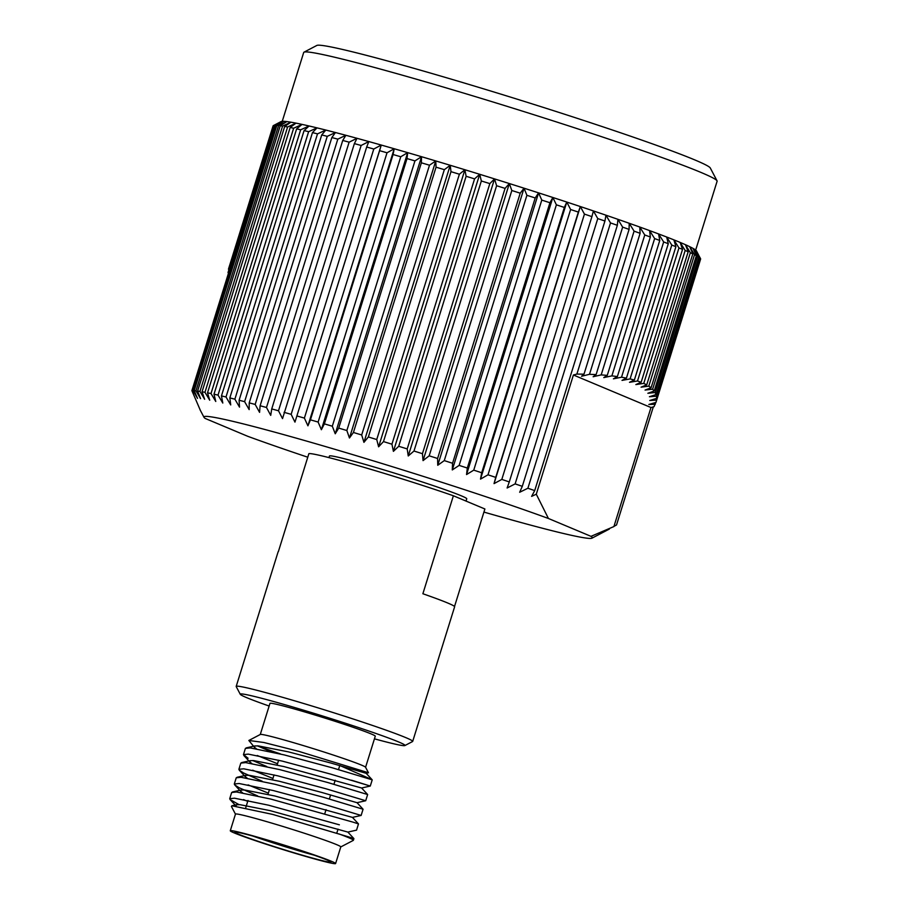 <?xml version="1.0" encoding="UTF-8"?>
<svg xmlns="http://www.w3.org/2000/svg" width="909" height="909" viewBox="0 0 909 909"><rect width="100%" height="100%" fill="white"/><g stroke="black" fill="none" stroke-linecap="round" stroke-linejoin="round"><path stroke-width="1.36" d="M240.271 694.294L236.226 686.602A92.434 3.875 17.3 0 1 236.192 686.42A92.434 3.875 17.3 0 1 307.469 704.645A92.434 3.875 17.3 0 1 405.732 737.597A92.434 3.875 17.3 0 1 412.697 741.392A92.434 3.875 17.3 0 1 412.572 741.528L404.869 745.562A86.275 3.613 -162.7 0 0 398.483 741.892A86.275 3.613 -162.7 0 0 305.072 710.633A86.275 3.613 -162.7 0 0 240.271 694.294A86.275 3.613 -162.7 0 0 246.748 697.68A86.275 3.613 -162.7 0 0 269.132 706.032M412.697 741.392L454.625 606.78A92.434 3.875 -162.7 0 0 447.66 602.985A92.434 3.875 -162.7 0 0 422.878 593.747L453.386 495.769L484.895 508.983L454.523 606.496M374.451 738.835A86.275 3.613 -162.7 0 0 404.869 745.562M365.577 767.298L375.269 736.188A55.154 2.307 -162.7 0 0 371.111 733.915A55.154 2.307 -162.7 0 0 312.48 714.258A55.154 2.307 -162.7 0 0 269.962 703.384L260.269 734.495M248.85 740.471L260.326 734.461A55.154 2.307 17.3 0 1 303.867 745.744A55.154 2.307 17.3 0 1 361.407 765.071A55.154 2.307 17.3 0 1 365.554 767.23L368.463 772.764L298.402 751.243L263.86 742.494L248.85 740.471L254.452 747.323L254.884 745.937L258.361 745.914L288.426 751.868L331.035 763.083L366.179 773.309L372.054 779.661L339.784 765.503M366.179 773.309L368.463 772.764M351.522 780.206L370.281 786.046L372.19 779.933A65.221 2.727 -162.7 0 0 372.167 779.808L372.054 779.661M257.679 745.857A65.221 2.727 -162.7 0 0 280.563 753.936M235.465 814.134L231.409 806.431L231.897 805.772L272.666 814.407L348.692 836.905L353.908 838.621L353.385 840.291A65.221 2.727 17.3 0 1 353.306 840.382L340.773 846.938M247.714 801.408L243.521 799.579M338.705 833.837A65.221 2.727 17.3 0 1 348.477 837.609A65.221 2.727 17.3 0 1 353.385 840.291M339.387 824.815L268.575 805.204L234.556 798.204L229.727 798.693L230.113 799.579L238.999 804.624M251.804 763.48L249.873 762.015L250.305 760.64L253.781 760.606L283.858 766.56L361.612 788.001L370.281 786.046L330.546 774.082L282.313 761.117L248.293 754.118L243.464 754.606L245.396 748.402L250.225 747.902L284.244 754.913L332.478 767.866L372.167 779.808M257.304 745.834L271.371 751.834M238.885 769.309L240.817 763.094L245.646 762.606L279.665 769.605L327.899 782.569L367.645 794.534L365.702 800.749L325.967 788.773L277.734 775.82L243.714 768.809L238.885 769.309L239.272 770.184L243.498 772.957L262.212 781.229M277.506 763.753L257.247 755.493M252.725 760.538L266.791 766.526M234.306 784.001L236.238 777.786L241.067 777.297L275.086 784.297L323.32 797.261L363.066 809.226L361.134 815.441L321.388 803.476L273.154 790.512L239.135 783.513L234.306 784.001L234.692 784.876L238.919 787.649L257.645 795.92M272.927 778.445L252.668 770.196M242.646 792.864L240.726 791.409L241.146 790.035L244.635 790.001L274.7 795.954L352.453 817.396L361.134 815.441M229.727 798.693L231.659 792.489L236.488 791.989L270.507 799L353.271 822.213L358.487 823.918L356.555 830.133L347.874 832.087L353.908 838.621M268.36 793.148L248.089 784.887M243.464 754.606L248.077 758.254M335.603 863.55L340.795 846.893A55.154 2.307 -162.7 0 0 336.637 844.631A55.154 2.307 -162.7 0 0 278.006 824.974A55.154 2.307 -162.7 0 0 235.476 814.089L230.284 830.746A55.154 2.307 -162.7 0 0 234.442 833.019A55.154 2.307 -162.7 0 0 293.073 852.676A55.154 2.307 -162.7 0 0 335.603 863.55A55.154 2.307 -162.7 0 0 331.444 861.289A55.154 2.307 -162.7 0 0 272.814 841.632A55.154 2.307 -162.7 0 0 230.284 830.746M238.692 834.246A50.325 2.102 17.3 0 1 234.965 832.11A50.325 2.102 17.3 0 1 274.688 842.404A50.325 2.102 17.3 0 1 327.206 860.05A50.325 2.102 17.3 0 1 330.978 862.016A50.325 2.102 17.3 0 1 293.175 852.483A50.325 2.102 17.3 0 1 238.692 834.246M466.033 501.075L466.749 498.78A71.891 3.011 -162.7 0 0 461.329 495.825A71.891 3.011 -162.7 0 0 384.905 470.203A71.891 3.011 -162.7 0 0 329.467 456.023L328.967 457.625M303.992 52.177L316.832 45.45A206.229 8.635 17.3 0 1 479.634 87.65A206.229 8.635 17.3 0 1 694.817 159.927A206.229 8.635 17.3 0 1 710.293 167.995L717.042 180.834A216.501 9.067 -162.7 0 0 700.794 172.358A216.501 9.067 -162.7 0 0 474.896 96.479A216.501 9.067 -162.7 0 0 303.992 52.177A216.501 9.067 -162.7 0 0 303.697 52.483L282.256 121.317M695.669 250.077L717.11 181.243A216.501 9.067 -162.7 0 0 717.042 180.834M483.929 512.085A203.355 8.511 -162.7 0 0 591.986 538.162A203.355 8.511 -162.7 0 0 590.998 536.344L548.422 518.482A203.355 8.511 -162.7 0 0 330.228 447.944A203.355 8.511 -162.7 0 0 204.014 417.322A203.355 8.511 -162.7 0 0 205.218 418.458L247.793 436.32A203.355 8.511 -162.7 0 0 307.776 457.216M653.31 406.891L616.529 524.959L613.961 526.368M655.832 402.437L654.025 406.687L650.98 407.527L613.905 526.561L590.998 536.344M656.514 400.119L700.612 259.076A223.898 9.374 -162.7 0 0 700.612 259.076A223.898 9.374 -162.7 0 0 700.555 258.69L656.514 400.119L649.753 400.494L656.65 398.347L700.282 258.281A223.898 9.374 -162.7 0 0 699.623 257.69L656.48 396.199L656.65 398.347M656.003 402.289L700.612 259.088M655.184 392.552L656.059 394.54L698.862 257.145A223.898 9.374 -162.7 0 0 697.601 256.372L655.184 392.552L647.856 393.267L654.207 391.018L696.362 255.679A223.898 9.374 -162.7 0 0 694.51 254.725L652.628 389.188L654.207 391.018M648.81 386.132L651.083 387.791L692.794 253.884A223.898 9.374 -162.7 0 0 690.351 252.759L648.81 386.132L641.072 387.166L646.719 384.871L688.181 251.782A223.898 9.374 -162.7 0 0 685.17 250.486L643.765 383.382L646.719 384.871M637.516 380.985L641.14 382.28L682.534 249.384A223.898 9.374 -162.7 0 0 678.966 247.918L637.516 380.985L629.505 382.314L634.368 380.019L675.898 246.68A223.898 9.374 -162.7 0 0 671.785 245.066L630.096 378.917L634.368 380.019M621.529 377.212L626.426 378.11L668.285 243.714A223.898 9.374 -162.7 0 0 663.661 241.953L621.529 377.212L613.427 378.826L617.381 376.565L659.764 240.476A223.898 9.374 -162.7 0 0 654.639 238.578L611.882 375.872L617.381 376.565M601.179 374.894L607.257 375.383L650.355 236.999A223.898 9.374 -162.7 0 0 644.765 234.977L601.179 374.894L593.134 376.746L596.111 374.588L640.118 233.306A223.898 9.374 -162.7 0 0 634.084 231.147L589.498 374.303L596.111 374.588M576.874 374.088L583.998 374.156L629.085 229.386A223.898 9.374 -162.7 0 0 622.642 227.136L576.874 374.088L573.409 374.997L650.98 407.527M527.89 488.247A223.898 9.374 17.3 0 1 534.708 490.599L617.347 225.296A223.898 9.374 -162.7 0 0 610.518 222.944L527.89 488.247L519.664 492.258L522.3 486.326L604.928 221.023A223.898 9.374 -162.7 0 0 597.77 218.592L515.13 483.895A223.898 9.374 17.3 0 1 522.3 486.326M501.813 479.418A223.898 9.374 17.3 0 1 509.279 481.918L591.918 216.615A223.898 9.374 -162.7 0 0 584.442 214.104L501.813 479.418L494.041 483.611L580.34 206.548A217.728 9.113 17.3 0 1 593.418 210.933A217.728 9.113 17.3 0 1 605.962 215.194A217.728 9.113 17.3 0 1 617.904 219.319A217.728 9.113 17.3 0 1 629.198 223.273A217.728 9.113 17.3 0 1 639.766 227.034A217.728 9.113 17.3 0 1 649.571 230.591A217.728 9.113 17.3 0 1 658.559 233.931A217.728 9.113 17.3 0 1 666.672 237.022A217.728 9.113 17.3 0 1 673.887 239.862A217.728 9.113 17.3 0 1 680.148 242.419A217.728 9.113 17.3 0 1 685.443 244.703A217.728 9.113 17.3 0 1 689.726 246.691A217.728 9.113 17.3 0 1 692.988 248.373A217.728 9.113 17.3 0 1 695.215 249.736A217.728 9.113 17.3 0 1 696.385 250.782A217.728 9.113 17.3 0 1 696.487 250.952L700.282 258.281M487.997 474.816A223.898 9.374 17.3 0 1 495.735 477.384L578.363 212.081A223.898 9.374 -162.7 0 0 570.625 209.513L487.997 474.816L480.497 479.123L566.796 202.059A217.728 9.113 17.3 0 1 580.34 206.548L578.363 212.081M473.748 470.146A223.898 9.374 17.3 0 1 481.713 472.748L564.353 207.445A223.898 9.374 -162.7 0 0 556.388 204.832L473.748 470.146L466.556 474.555L552.854 197.492A217.728 9.113 17.3 0 1 566.796 202.059L564.353 207.445M459.147 465.397A223.898 9.374 17.3 0 1 467.306 468.044L549.934 202.73A223.898 9.374 -162.7 0 0 541.787 200.094L459.147 465.397L452.284 469.93L538.582 192.867A217.728 9.113 17.3 0 1 552.854 197.492L549.934 202.73M444.274 460.613A223.898 9.374 17.3 0 1 452.568 463.272L535.208 197.969A223.898 9.374 -162.7 0 0 526.902 195.31L444.274 460.613L437.752 465.272L524.05 188.208A217.728 9.113 17.3 0 1 538.582 192.867L535.208 197.969M429.184 455.818A223.898 9.374 17.3 0 1 437.593 458.488L520.221 193.174A223.898 9.374 -162.7 0 0 511.824 190.515L429.184 455.818L423.049 460.613L509.347 183.55A217.728 9.113 17.3 0 1 524.05 188.208L520.221 193.174M413.981 451.034A223.898 9.374 17.3 0 1 422.446 453.693L505.074 188.39A223.898 9.374 -162.7 0 0 496.609 185.731L413.981 451.034L408.243 455.966L494.541 178.903A217.728 9.113 17.3 0 1 509.347 183.55L505.074 188.39M398.721 446.285A223.898 9.374 17.3 0 1 407.198 448.921L489.837 183.607A223.898 9.374 -162.7 0 0 481.35 180.982L398.721 446.285L393.404 451.353L479.702 174.289A217.728 9.113 17.3 0 1 494.541 178.903L489.837 183.607M383.484 441.592A223.898 9.374 17.3 0 1 391.938 444.194L474.578 178.88A223.898 9.374 -162.7 0 0 466.124 176.289L383.484 441.592L378.61 446.808L464.897 169.744A217.728 9.113 17.3 0 1 479.702 174.289L474.578 178.88M368.361 436.979A223.898 9.374 17.3 0 1 376.746 439.536L459.386 174.221A223.898 9.374 -162.7 0 0 450.989 171.676L368.361 436.979L363.93 442.353L450.228 165.29A217.728 9.113 17.3 0 1 464.897 169.744L459.386 174.221M353.419 432.479A223.898 9.374 17.3 0 1 361.691 434.968L444.331 169.665A223.898 9.374 -162.7 0 0 436.047 167.176L353.419 432.479L349.454 438.002L435.752 160.938A217.728 9.113 17.3 0 1 450.228 165.29L444.331 169.665M338.727 428.105A223.898 9.374 17.3 0 1 346.852 430.514L429.491 165.211A223.898 9.374 -162.7 0 0 421.367 162.802L338.727 428.105L335.251 433.775L421.537 156.712A217.728 9.113 17.3 0 1 435.752 160.938L429.491 165.211M324.377 423.878A223.898 9.374 17.3 0 1 332.308 426.207L414.947 160.904A223.898 9.374 -162.7 0 0 407.016 158.575L324.377 423.878L321.377 429.707L407.675 152.644A217.728 9.113 17.3 0 1 421.537 156.712L414.947 160.904M310.435 419.833A223.898 9.374 17.3 0 1 318.127 422.06L400.767 156.757A223.898 9.374 -162.7 0 0 393.063 154.53L310.435 419.833L307.924 425.821L394.222 148.758A217.728 9.113 17.3 0 1 407.675 152.644L400.767 156.757M296.97 415.981A223.898 9.374 17.3 0 1 304.39 418.095L387.018 152.792A223.898 9.374 -162.7 0 0 379.598 150.667L294.959 422.117L381.257 145.054A217.728 9.113 17.3 0 1 394.222 148.758L387.018 152.792M284.051 412.334A223.898 9.374 17.3 0 1 291.153 414.334L373.792 149.019A223.898 9.374 -162.7 0 0 366.679 147.019L282.529 418.629L278.495 410.788L361.134 145.474A223.898 9.374 -162.7 0 0 354.374 143.611L271.734 408.925A223.898 9.374 17.3 0 1 278.495 410.788M260.11 405.755A223.898 9.374 17.3 0 1 266.485 407.482L349.124 142.179A223.898 9.374 -162.7 0 0 342.738 140.452L260.11 405.755L259.576 412.356L255.168 404.437L337.807 139.134A223.898 9.374 -162.7 0 0 331.842 137.554L249.214 402.857A223.898 9.374 17.3 0 1 255.168 404.437M239.101 400.244A223.898 9.374 17.3 0 1 244.612 401.664L327.251 136.35A223.898 9.374 -162.7 0 0 321.729 134.941L239.101 400.244L239.522 407.13L234.874 399.176L317.514 133.862A223.898 9.374 -162.7 0 0 312.469 132.612L229.829 397.915A223.898 9.374 17.3 0 1 234.874 399.176M221.455 395.904A223.898 9.374 17.3 0 1 226 396.983L308.628 131.68A223.898 9.374 -162.7 0 0 304.083 130.589L221.455 395.904L222.796 403.051L218.024 395.108L300.663 129.794A223.898 9.374 -162.7 0 0 296.641 128.885L214.001 394.199A223.898 9.374 17.3 0 1 218.024 395.108M207.525 392.813A223.898 9.374 17.3 0 1 211.002 393.54L293.641 128.237A223.898 9.374 -162.7 0 0 290.164 127.51L207.525 392.813L209.718 400.21L204.968 392.313L287.608 126.999A223.898 9.374 -162.7 0 0 284.687 126.465L202.048 391.768A223.898 9.374 17.3 0 1 204.968 392.313M197.605 391.063A223.898 9.374 17.3 0 1 199.946 391.415L282.585 126.101A223.898 9.374 -162.7 0 0 280.245 125.749L197.605 391.063L200.559 398.653L195.969 390.847L278.597 125.544A223.898 9.374 -162.7 0 0 276.847 125.385L194.219 390.688A223.898 9.374 17.3 0 1 195.969 390.847M191.89 390.654A223.898 9.374 17.3 0 1 193.049 390.631L275.688 125.328A223.898 9.374 -162.7 0 0 274.529 125.351L191.89 390.654L200.366 410.379M228.011 272.586L273.279 125.658A223.898 9.374 -162.7 0 1 273.382 125.601A223.898 9.374 -162.7 0 1 273.836 125.442L228.011 272.586L228.5 273.132M273.234 125.828L273.086 125.908A223.898 9.374 -162.7 0 0 273.075 125.919L228.466 269.144M228.454 269.189L273.075 125.919A223.898 9.374 -162.7 0 0 273.075 125.931M700.555 258.69L699.782 257.213M699.623 257.69L695.215 249.736L698.862 257.145M697.601 256.372L692.988 248.373L696.362 255.679M694.51 254.725L689.726 246.691L692.794 253.884M690.351 252.759L685.443 244.703L688.181 251.782M685.17 250.486L680.148 242.419L682.534 249.384M678.966 247.918L673.887 239.862L675.898 246.68M671.785 245.066L666.672 237.022L668.285 243.714M663.661 241.953L658.559 233.931L659.764 240.476M654.639 238.578L649.571 230.591L650.355 236.999M644.765 234.977L639.766 227.034L640.118 233.306M634.084 231.147L629.198 223.273L629.085 229.386M622.642 227.136L617.904 219.319L617.347 225.296M610.518 222.944L605.962 215.194L604.928 221.023M597.77 218.592L593.418 210.933L591.918 216.615M584.442 214.104L580.34 206.548M570.625 209.513L566.796 202.059M556.388 204.832L552.854 197.492M541.787 200.094L538.582 192.867M526.902 195.31L524.05 188.208M511.824 190.515L509.347 183.55M496.609 185.731L494.541 178.903M481.35 180.982L479.702 174.289M466.124 176.289L464.897 169.744M450.989 171.676L450.228 165.29M436.047 167.176L435.752 160.938M421.367 162.802L421.537 156.712M407.016 158.575L407.675 152.644M393.063 154.53L394.222 148.758M379.598 150.667L381.257 145.054L373.792 149.019M366.679 147.019L368.827 141.565A217.728 9.113 17.3 0 1 381.257 145.054M354.374 143.611L357.01 138.304A217.728 9.113 17.3 0 1 368.827 141.565L361.134 145.474M342.738 140.452L345.874 135.293A217.728 9.113 17.3 0 1 357.01 138.304L349.124 142.179M331.842 137.554L335.455 132.532A217.728 9.113 17.3 0 1 345.874 135.293L337.807 139.134M321.729 134.941L325.82 130.055A217.728 9.113 17.3 0 1 335.455 132.532L327.251 136.35M312.469 132.612L317.014 127.874A217.728 9.113 17.3 0 1 325.82 130.055L317.514 133.862M304.083 130.589L309.083 125.987A217.728 9.113 17.3 0 1 317.014 127.874L308.628 131.68M296.641 128.885L302.072 124.408A217.728 9.113 17.3 0 1 309.083 125.987L300.663 129.794M290.164 127.51L296.004 123.135A217.728 9.113 17.3 0 1 302.072 124.408L293.641 128.237M284.687 126.465L290.925 122.204A217.728 9.113 17.3 0 1 296.004 123.135L287.608 126.999M280.245 125.749L286.858 121.59A217.728 9.113 17.3 0 1 290.925 122.204L282.585 126.101M276.847 125.385L283.813 121.306A217.728 9.113 17.3 0 1 286.858 121.59L278.597 125.544M274.529 125.351L281.801 121.363A217.728 9.113 17.3 0 1 283.813 121.306L275.688 125.328M273.382 125.601L281.086 121.567A217.728 9.113 17.3 0 1 281.801 121.363L273.836 125.442M534.708 490.599L531.617 496.382L536.287 494.201L573.409 374.997M509.279 481.918L507.12 487.997L515.13 483.895M495.735 477.384L494.041 483.611M481.713 472.748L480.497 479.123M467.306 468.044L466.556 474.555M452.568 463.272L452.284 469.93M437.593 458.488L437.752 465.272M422.446 453.693L423.049 460.613M407.198 448.921L408.243 455.966M391.938 444.194L393.404 451.353M376.746 439.536L378.61 446.808M361.691 434.968L363.93 442.353M346.852 430.514L349.454 438.002M332.308 426.207L335.251 433.775M318.127 422.06L321.377 429.707M304.39 418.095L307.924 425.821M291.153 414.334L294.959 422.117M266.485 407.482L270.723 415.368L271.734 408.925M244.612 401.664L249.157 409.607L249.214 402.857M226 396.983L230.727 404.937L229.829 397.915M211.002 393.54L215.774 401.471L214.001 394.199M199.946 391.415L204.627 399.267L202.048 391.768M193.049 390.631L197.514 398.381L194.219 390.688M548.422 518.482L536.287 494.201M655.264 404.278L648.844 404.482L655.968 402.403M656.48 396.199L649.424 396.744L656.059 394.54M652.628 389.188L645.072 390.063L651.083 387.791M643.765 383.382L635.868 384.575L641.14 382.28M630.096 378.917L622.017 380.394L626.426 378.11M611.882 375.872L603.781 377.61L607.257 375.383M589.498 374.303L581.544 376.258L583.998 374.156M453.386 495.769A92.434 3.875 -162.7 0 0 362.498 466.896A92.434 3.875 -162.7 0 0 308.878 453.659L278.37 551.627A92.434 3.875 -162.7 0 0 278.12 551.808L236.192 686.42M252.827 836.064A47.245 1.977 -162.7 0 0 314.025 855.13M236.01 805.953L236.567 804.726L240.056 804.692L270.121 810.646L347.874 832.087M352.453 817.396L358.487 823.918M247.225 778.172L245.294 776.718L245.725 775.332L249.202 775.297L279.279 781.263L321.877 792.478L357.032 802.692L363.066 809.226M361.612 788.001L367.645 794.534M256.383 748.777L254.452 747.323M278.608 760.208L277.131 764.969M274.041 774.9L272.552 779.661M269.462 789.603L267.973 794.352M247.998 800.465L245.737 807.749M204.014 417.322L200.037 409.766M591.986 538.162L609.371 529.049M338.034 829.133L336.762 833.212M339.773 765.56L338.512 769.616M335.194 780.252L333.933 784.308M330.615 794.955L329.353 799M326.036 809.646L324.774 813.703M236.567 804.726L231.897 805.772M241.146 790.035L232.477 791.978M245.725 775.332L237.056 777.286M250.305 760.64L241.624 762.583M254.884 745.937L246.203 747.891M230.113 799.579L236.147 806.101M234.692 784.876L240.726 791.409M239.272 770.184L245.294 776.718M365.702 800.749L357.032 802.692M243.839 755.493L249.873 762.015"/></g></svg>
